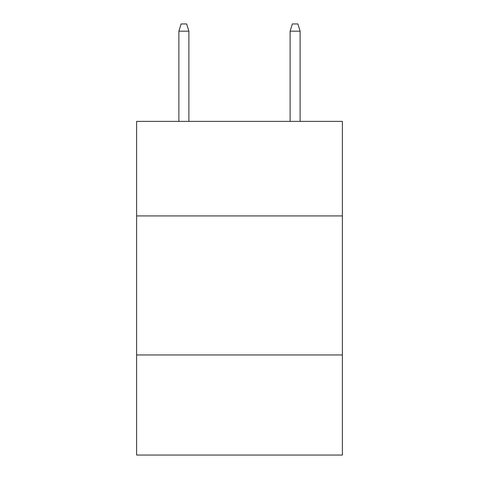 <?xml version="1.0" encoding="UTF-8"?>
<svg xmlns="http://www.w3.org/2000/svg" width="479" height="479" viewBox="0 0 479 479"><rect width="100%" height="100%" fill="white"/><g stroke="black" fill="none" stroke-linecap="round" stroke-linejoin="round"><path stroke-width="0.72" d="M136.617 215.921L342.383 215.921L342.383 121.379L136.617 121.379L136.617 455.05L342.383 455.05L342.383 354.951L136.617 354.951M342.383 354.951L342.383 215.921M188.894 121.379L188.894 31.177L178.883 31.177L178.883 121.379M178.883 31.177L181.11 23.95L186.666 23.95L188.894 31.177M290.106 31.177L292.334 23.95L297.89 23.95L300.117 31.177L290.106 31.177L290.106 121.379M300.117 31.177L300.117 121.379"/></g></svg>

